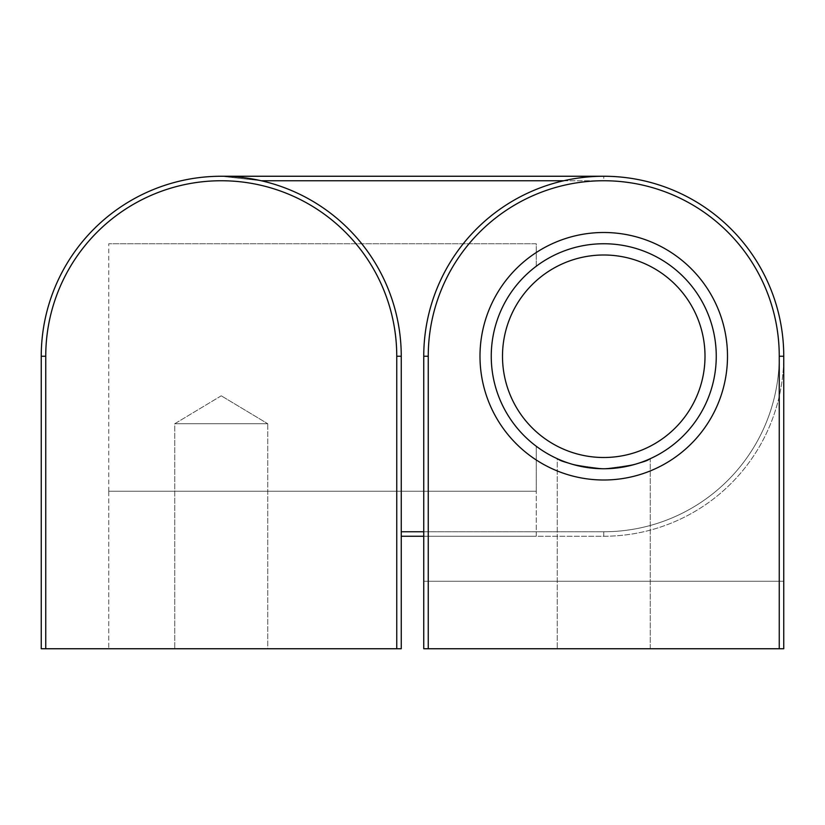 <?xml version="1.0" encoding="UTF-8"?>
<svg xmlns="http://www.w3.org/2000/svg" width="825" height="825" viewBox="0 0 825 825"><rect width="100%" height="100%" fill="white"/><g stroke="black" fill="none" stroke-linecap="round" stroke-linejoin="round"><path stroke-width="0.62" stroke-dasharray="4.12 3.09" d="M221.255 176.251L261.247 180.747L221.255 176.251L603.745 176.251A180.005 180.005 0 0 1 783.75 356.245A180.005 180.005 0 0 1 603.745 536.25L401.249 536.25L536.25 536.25L401.249 536.25L401.249 531.754L401.249 648.749L41.25 648.749L41.25 356.245A180.005 180.005 0 0 1 221.255 176.251A180.005 180.005 0 0 1 401.249 356.245L401.249 536.25M423.751 536.25L603.745 536.25A180.005 180.005 0 0 0 783.75 356.245A180.005 180.005 0 0 0 603.745 176.251L603.745 180.747L261.247 180.747A180.005 180.005 0 0 1 401.249 356.245L401.249 531.754L401.249 356.245A180.005 180.005 0 0 0 261.247 180.747M267.754 423.751L174.745 423.751L267.754 423.751L267.754 648.749L174.745 648.749L267.754 648.749L174.745 648.749L267.754 648.749L267.754 423.751L174.745 423.751L267.754 423.751L221.255 395.804L267.754 423.751M536.25 266.248A112.499 112.499 0 0 0 536.25 446.253A112.499 112.499 0 0 1 536.25 266.248L536.25 243.746L108.745 243.746L536.25 243.746L536.25 266.248M108.745 491.246L108.745 243.746L108.745 491.246L536.25 491.246L108.745 491.246L536.25 491.246L536.25 446.253L536.25 491.246L108.745 491.246L108.745 648.749L401.249 648.749L108.745 648.749L108.745 491.246M536.25 536.25L536.25 491.246L536.25 536.25M716.255 356.245A112.499 112.499 0 0 0 547.501 258.823A112.499 112.499 0 0 0 547.501 453.678A112.499 112.499 0 0 0 716.255 356.245A112.499 112.499 0 0 1 547.501 453.678A112.499 112.499 0 0 1 547.501 258.823A112.499 112.499 0 0 1 716.255 356.245A112.499 112.499 0 0 0 547.501 258.823A112.499 112.499 0 0 0 547.501 453.678A112.499 112.499 0 0 0 716.255 356.245A112.499 112.499 0 0 0 547.501 258.823A112.499 112.499 0 0 0 547.501 453.678A112.499 112.499 0 0 0 716.255 356.245A112.499 112.499 0 0 1 547.501 453.678A112.499 112.499 0 0 1 547.501 258.823A112.499 112.499 0 0 1 716.255 356.245A112.499 112.499 0 0 1 547.501 453.678A112.499 112.499 0 0 1 547.501 258.823A112.499 112.499 0 0 1 716.255 356.245M557.246 458.69C559.969 462.165 575.468 465.517 603.745 468.755C632.033 465.517 647.532 462.165 650.255 458.69L650.255 648.749L557.246 648.749L650.255 648.749L557.246 648.749L650.255 648.749L650.255 458.69C647.532 462.165 632.033 465.517 603.745 468.755C575.468 465.517 559.969 462.165 557.246 458.69C559.969 462.165 575.468 465.517 603.745 468.755C632.033 465.517 647.532 462.165 650.255 458.69C647.532 462.165 632.033 465.517 603.745 468.755C575.468 465.517 559.969 462.165 557.246 458.69L557.246 648.749L557.246 458.69M727.495 356.245A123.75 123.75 0 0 1 541.87 463.423A123.75 123.75 0 0 1 541.87 249.078A123.75 123.75 0 0 1 727.495 356.245M779.254 648.749L423.751 648.749L423.751 356.245A180.005 180.005 0 0 1 603.745 176.251A180.005 180.005 0 0 1 783.75 356.245L783.75 648.749L779.254 648.749L779.254 356.245A175.498 175.498 0 0 0 603.745 180.747A175.498 175.498 0 0 0 428.247 356.245L428.247 648.749M783.75 581.254L783.75 356.245L783.75 581.254L779.254 581.254L783.75 581.254M423.751 581.254L423.751 356.245L423.751 581.254L428.247 581.254L423.751 581.254M783.75 356.245A180.005 180.005 0 0 0 603.745 176.251A180.005 180.005 0 0 0 423.751 356.245A180.005 180.005 0 0 1 603.745 176.251A180.005 180.005 0 0 1 783.75 356.245L779.254 356.245L783.75 356.245A180.005 180.005 0 0 0 603.745 176.251A180.005 180.005 0 0 0 423.751 356.245L428.247 356.245A175.498 175.498 0 0 1 603.745 180.747A175.498 175.498 0 0 1 779.254 356.245L779.254 581.254L428.247 581.254L779.254 581.254L779.254 356.245L783.75 356.245M705.004 356.245A101.248 101.248 0 0 0 553.121 268.568A101.248 101.248 0 0 0 553.121 443.933A101.248 101.248 0 0 0 705.004 356.245M563.753 180.747L603.745 180.747L603.745 176.251A180.005 180.005 0 0 1 783.75 356.245A180.005 180.005 0 0 1 603.745 536.25L603.745 531.754A175.498 175.498 0 0 0 779.254 356.245A175.498 175.498 0 0 0 603.745 180.747A175.498 175.498 0 0 1 779.254 356.245A175.498 175.498 0 0 1 603.745 531.754L423.751 531.754M401.249 531.754L603.745 531.754L603.745 536.25M41.25 356.245L45.746 356.245L45.746 648.749M401.249 356.245L396.753 356.245A175.498 175.498 0 0 0 221.255 180.747A175.498 175.498 0 0 0 45.746 356.245M396.753 648.749L396.753 356.245M428.247 536.25L428.247 356.245A175.498 175.498 0 0 1 603.745 180.747A175.498 175.498 0 0 1 779.254 356.245M221.255 395.804L174.745 423.751L174.745 648.749L174.745 423.751L221.255 395.804"/><path stroke-width="1.24" d="M401.249 536.25L423.751 536.25M603.745 176.251L221.255 176.251M396.753 356.245L401.249 356.245A180.005 180.005 0 0 0 221.255 176.251A180.005 180.005 0 0 0 41.25 356.245L41.25 648.749L401.249 648.749L401.249 356.245A180.005 180.005 0 0 0 221.255 176.251A180.005 180.005 0 0 0 41.25 356.245L45.746 356.245A175.498 175.498 0 0 1 221.255 180.747A175.498 175.498 0 0 1 396.753 356.245L396.753 648.749M716.255 356.245A112.499 112.499 0 0 1 547.501 453.678A112.499 112.499 0 0 1 547.501 258.823A112.499 112.499 0 0 1 716.255 356.245A112.499 112.499 0 0 0 547.501 258.823A112.499 112.499 0 0 0 547.501 453.678A112.499 112.499 0 0 0 716.255 356.245M727.495 356.245A123.75 123.75 0 0 0 541.87 249.078A123.75 123.75 0 0 0 541.87 463.423A123.75 123.75 0 0 0 727.495 356.245M428.247 648.749L783.75 648.749L783.75 356.245A180.005 180.005 0 0 0 603.745 176.251A180.005 180.005 0 0 0 423.751 356.245L423.751 648.749L428.247 648.749L428.247 356.245A175.498 175.498 0 0 1 603.745 180.747A175.498 175.498 0 0 1 779.254 356.245L779.254 648.749M705.004 356.245A101.248 101.248 0 0 1 553.121 443.933A101.248 101.248 0 0 1 553.121 268.568A101.248 101.248 0 0 1 705.004 356.245M423.751 531.754L401.249 531.754M261.247 180.747L563.753 180.747M45.746 648.749L45.746 356.245M423.751 356.245L428.247 356.245L428.247 536.25M783.75 356.245L779.254 356.245"/></g></svg>
